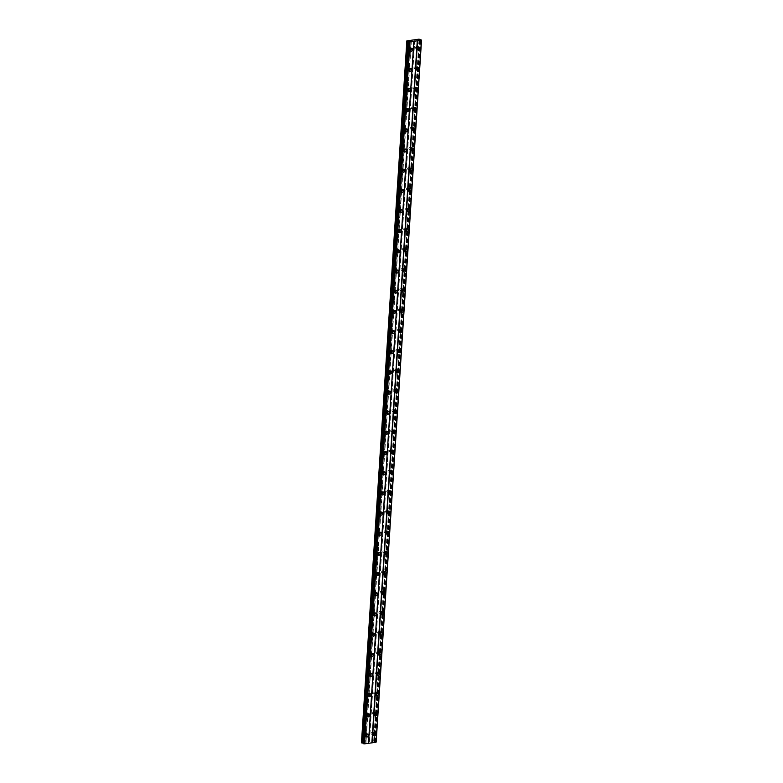 <?xml version="1.0" encoding="UTF-8"?>
<svg xmlns="http://www.w3.org/2000/svg" width="783" height="783" viewBox="0 0 783 783"><rect width="100%" height="100%" fill="white"/><g stroke="black" fill="none" stroke-linecap="round" stroke-linejoin="round"><path stroke-width="0.59" stroke-dasharray="3.92 2.94" d="M365.837 735.844A0.94 0.724 -67 0 1 365.035 735.061A0.94 0.724 -67 0 1 366.464 734.366M365.152 734.258A0.94 0.724 -67 0 1 363.625 734.464A0.94 0.724 -67 0 1 365.152 734.258M410.184 50.034A0.94 0.724 -67 0 1 409.382 49.241A0.94 0.724 -67 0 1 410.811 48.556M409.499 48.438A0.94 0.724 -67 0 1 407.972 48.644A0.94 0.724 -67 0 1 409.499 48.438M408.883 70.196A0.94 0.724 -67 0 1 408.08 69.413A0.94 0.724 -67 0 1 409.509 68.728M408.197 68.61A0.94 0.724 -67 0 1 406.671 68.816A0.94 0.724 -67 0 1 408.197 68.61M407.571 90.368A0.94 0.724 -67 0 1 406.778 89.585A0.94 0.724 -67 0 1 408.197 88.9M406.886 88.782A0.94 0.724 -67 0 1 405.369 88.988A0.94 0.724 -67 0 1 406.886 88.782M406.269 110.54A0.94 0.724 -67 0 1 405.467 109.757A0.94 0.724 -67 0 1 406.896 109.072M405.584 108.954A0.94 0.724 -67 0 1 404.067 109.16A0.94 0.724 -67 0 1 405.584 108.954M404.968 130.712A0.94 0.724 -67 0 1 404.165 129.929A0.94 0.724 -67 0 1 405.594 129.234M404.282 129.126A0.94 0.724 -67 0 1 402.756 129.332A0.94 0.724 -67 0 1 404.282 129.126M403.666 150.884A0.94 0.724 -67 0 1 402.863 150.101A0.94 0.724 -67 0 1 404.292 149.406M402.971 149.299A0.94 0.724 -67 0 1 401.454 149.504A0.94 0.724 -67 0 1 402.971 149.299M402.354 171.056A0.94 0.724 -67 0 1 401.562 170.273A0.94 0.724 -67 0 1 402.981 169.578M401.669 169.471A0.94 0.724 -67 0 1 400.152 169.676A0.94 0.724 -67 0 1 401.669 169.471M401.053 191.228A0.94 0.724 -67 0 1 400.25 190.445A0.94 0.724 -67 0 1 401.679 189.75M400.367 189.633A0.94 0.724 -67 0 1 398.85 189.838A0.94 0.724 -67 0 1 400.367 189.633M399.751 211.4A0.94 0.724 -67 0 1 398.948 210.617A0.94 0.724 -67 0 1 400.377 209.922M399.066 209.805A0.94 0.724 -67 0 1 397.539 210.01A0.94 0.724 -67 0 1 399.066 209.805M398.439 231.572A0.94 0.724 -67 0 1 397.647 230.779A0.94 0.724 -67 0 1 399.076 230.094M397.754 229.977A0.94 0.724 -67 0 1 396.237 230.182A0.94 0.724 -67 0 1 397.754 229.977M397.138 251.734A0.94 0.724 -67 0 1 396.345 250.951A0.94 0.724 -67 0 1 397.764 250.266M396.452 250.149A0.94 0.724 -67 0 1 394.935 250.354A0.94 0.724 -67 0 1 396.452 250.149M395.836 271.907A0.94 0.724 -67 0 1 395.033 271.124A0.94 0.724 -67 0 1 396.462 270.438M395.151 270.321A0.94 0.724 -67 0 1 393.624 270.526A0.94 0.724 -67 0 1 395.151 270.321M394.534 292.079A0.94 0.724 -67 0 1 393.732 291.296A0.94 0.724 -67 0 1 395.161 290.61M393.849 290.493A0.94 0.724 -67 0 1 392.322 290.699A0.94 0.724 -67 0 1 393.849 290.493M393.223 312.251A0.94 0.724 -67 0 1 392.43 311.468A0.94 0.724 -67 0 1 393.849 310.773M392.537 310.665A0.94 0.724 -67 0 1 391.02 310.871A0.94 0.724 -67 0 1 392.537 310.665M391.921 332.423A0.94 0.724 -67 0 1 391.118 331.64A0.94 0.724 -67 0 1 392.547 330.945M391.236 330.837A0.94 0.724 -67 0 1 389.719 331.043A0.94 0.724 -67 0 1 391.236 330.837M390.619 352.595A0.94 0.724 -67 0 1 389.817 351.812A0.94 0.724 -67 0 1 391.246 351.117M389.934 351.009A0.94 0.724 -67 0 1 388.407 351.215A0.94 0.724 -67 0 1 389.934 351.009M389.317 372.767A0.94 0.724 -67 0 1 388.515 371.984A0.94 0.724 -67 0 1 389.944 371.289M388.622 371.171A0.94 0.724 -67 0 1 387.105 371.377A0.94 0.724 -67 0 1 388.622 371.171M388.006 392.939A0.94 0.724 -67 0 1 387.213 392.156A0.94 0.724 -67 0 1 388.632 391.461M387.321 391.343A0.94 0.724 -67 0 1 385.804 391.549A0.94 0.724 -67 0 1 387.321 391.343M386.704 413.111A0.94 0.724 -67 0 1 385.902 412.318A0.94 0.724 -67 0 1 387.331 411.633M386.019 411.515A0.94 0.724 -67 0 1 384.502 411.721A0.94 0.724 -67 0 1 386.019 411.515M385.402 433.283A0.94 0.724 -67 0 1 384.6 432.49A0.94 0.724 -67 0 1 386.029 431.805M384.717 431.687A0.94 0.724 -67 0 1 383.19 431.893A0.94 0.724 -67 0 1 384.717 431.687M384.091 453.445A0.94 0.724 -67 0 1 383.298 452.662A0.94 0.724 -67 0 1 384.727 451.977M383.406 451.86A0.94 0.724 -67 0 1 381.889 452.065A0.94 0.724 -67 0 1 383.406 451.86M382.789 473.617A0.94 0.724 -67 0 1 381.996 472.834A0.94 0.724 -67 0 1 383.416 472.149M382.104 472.032A0.94 0.724 -67 0 1 380.587 472.237A0.94 0.724 -67 0 1 382.104 472.032M381.487 493.789A0.94 0.724 -67 0 1 380.685 493.006A0.94 0.724 -67 0 1 382.114 492.321M380.802 492.204A0.94 0.724 -67 0 1 379.275 492.409A0.94 0.724 -67 0 1 380.802 492.204M380.186 513.961A0.94 0.724 -67 0 1 379.383 513.178A0.94 0.724 -67 0 1 380.812 512.483M379.501 512.376A0.94 0.724 -67 0 1 377.974 512.581A0.94 0.724 -67 0 1 379.501 512.376M378.874 534.133A0.94 0.724 -67 0 1 378.081 533.35A0.94 0.724 -67 0 1 379.501 532.655M378.189 532.548A0.94 0.724 -67 0 1 376.672 532.753A0.94 0.724 -67 0 1 378.189 532.548M377.572 554.305A0.94 0.724 -67 0 1 376.77 553.522A0.94 0.724 -67 0 1 378.199 552.827M376.887 552.72A0.94 0.724 -67 0 1 375.37 552.925A0.94 0.724 -67 0 1 376.887 552.72M376.271 574.477A0.94 0.724 -67 0 1 375.468 573.694A0.94 0.724 -67 0 1 376.897 572.999M375.586 572.882A0.94 0.724 -67 0 1 374.059 573.087A0.94 0.724 -67 0 1 375.586 572.882M374.969 594.649A0.94 0.724 -67 0 1 374.166 593.866A0.94 0.724 -67 0 1 375.595 593.171M374.274 593.054A0.94 0.724 -67 0 1 372.757 593.26A0.94 0.724 -67 0 1 374.274 593.054M373.657 614.821A0.94 0.724 -67 0 1 372.865 614.029A0.94 0.724 -67 0 1 374.284 613.343M372.972 613.226A0.94 0.724 -67 0 1 371.455 613.432A0.94 0.724 -67 0 1 372.972 613.226M372.356 634.984A0.94 0.724 -67 0 1 371.553 634.201A0.94 0.724 -67 0 1 372.982 633.516M371.671 633.398A0.94 0.724 -67 0 1 370.153 633.604A0.94 0.724 -67 0 1 371.671 633.398M371.054 655.156A0.94 0.724 -67 0 1 370.251 654.373A0.94 0.724 -67 0 1 371.68 653.688M370.369 653.57A0.94 0.724 -67 0 1 368.842 653.776A0.94 0.724 -67 0 1 370.369 653.57M369.742 675.328A0.94 0.724 -67 0 1 368.95 674.545A0.94 0.724 -67 0 1 370.379 673.86M369.057 673.742A0.94 0.724 -67 0 1 367.54 673.948A0.94 0.724 -67 0 1 369.057 673.742M368.441 695.5A0.94 0.724 -67 0 1 367.648 694.717A0.94 0.724 -67 0 1 369.067 694.022M367.756 693.914A0.94 0.724 -67 0 1 366.238 694.12A0.94 0.724 -67 0 1 367.756 693.914M367.139 715.672A0.94 0.724 -67 0 1 366.336 714.889A0.94 0.724 -67 0 1 367.765 714.194M366.454 714.086A0.94 0.724 -67 0 1 364.927 714.292A0.94 0.724 -67 0 1 366.454 714.086M374.382 733.064A1.576 1.204 113 0 0 371.964 734.121A1.576 1.204 113 0 0 373.383 735.403M418.729 47.244A1.576 1.204 113 0 0 416.311 48.311A1.576 1.204 113 0 0 417.74 49.583M417.427 67.416A1.576 1.204 113 0 0 415.01 68.483A1.576 1.204 113 0 0 416.429 69.756M416.125 87.588A1.576 1.204 113 0 0 413.708 88.655A1.576 1.204 113 0 0 415.127 89.928M414.814 107.76A1.576 1.204 113 0 0 412.396 108.817A1.576 1.204 113 0 0 413.825 110.1M413.512 127.932A1.576 1.204 113 0 0 411.095 128.989A1.576 1.204 113 0 0 412.514 130.272M412.21 148.104A1.576 1.204 113 0 0 409.793 149.162A1.576 1.204 113 0 0 411.212 150.444M410.909 168.276A1.576 1.204 113 0 0 408.481 169.334A1.576 1.204 113 0 0 409.91 170.616M409.597 188.439A1.576 1.204 113 0 0 407.18 189.506A1.576 1.204 113 0 0 408.609 190.778M408.295 208.611A1.576 1.204 113 0 0 405.878 209.678A1.576 1.204 113 0 0 407.297 210.95M406.994 228.783A1.576 1.204 113 0 0 404.576 229.85A1.576 1.204 113 0 0 405.995 231.122M405.692 248.955A1.576 1.204 113 0 0 403.265 250.022A1.576 1.204 113 0 0 404.694 251.294M404.38 269.127A1.576 1.204 113 0 0 401.963 270.194A1.576 1.204 113 0 0 403.392 271.466M403.079 289.299A1.576 1.204 113 0 0 400.661 290.356A1.576 1.204 113 0 0 402.08 291.638M401.777 309.471A1.576 1.204 113 0 0 399.359 310.528A1.576 1.204 113 0 0 400.779 311.81M400.465 329.643A1.576 1.204 113 0 0 398.048 330.7A1.576 1.204 113 0 0 399.477 331.982M399.164 349.815A1.576 1.204 113 0 0 396.746 350.872A1.576 1.204 113 0 0 398.165 352.154M397.862 369.977A1.576 1.204 113 0 0 395.444 371.044A1.576 1.204 113 0 0 396.864 372.326M396.56 390.149A1.576 1.204 113 0 0 394.133 391.216A1.576 1.204 113 0 0 395.562 392.489M395.249 410.321A1.576 1.204 113 0 0 392.831 411.388A1.576 1.204 113 0 0 394.26 412.661M393.947 430.493A1.576 1.204 113 0 0 391.529 431.56A1.576 1.204 113 0 0 392.949 432.833M392.645 450.665A1.576 1.204 113 0 0 390.228 451.732A1.576 1.204 113 0 0 391.647 453.005M391.343 470.837A1.576 1.204 113 0 0 388.916 471.895A1.576 1.204 113 0 0 390.345 473.177M390.032 491.01A1.576 1.204 113 0 0 387.614 492.067A1.576 1.204 113 0 0 389.043 493.349M388.73 511.182A1.576 1.204 113 0 0 386.313 512.239A1.576 1.204 113 0 0 387.732 513.521M387.428 531.354A1.576 1.204 113 0 0 385.011 532.411A1.576 1.204 113 0 0 386.43 533.693M386.117 551.526A1.576 1.204 113 0 0 383.699 552.583A1.576 1.204 113 0 0 385.128 553.865M384.815 571.688A1.576 1.204 113 0 0 382.398 572.755A1.576 1.204 113 0 0 383.817 574.027M383.513 591.86A1.576 1.204 113 0 0 381.096 592.927A1.576 1.204 113 0 0 382.515 594.199M382.212 612.032A1.576 1.204 113 0 0 379.784 613.099A1.576 1.204 113 0 0 381.213 614.371M380.9 632.204A1.576 1.204 113 0 0 378.483 633.271A1.576 1.204 113 0 0 379.912 634.543M379.598 652.376A1.576 1.204 113 0 0 377.181 653.443A1.576 1.204 113 0 0 378.6 654.715M378.297 672.548A1.576 1.204 113 0 0 375.879 673.605A1.576 1.204 113 0 0 377.298 674.887M376.995 692.72A1.576 1.204 113 0 0 374.568 693.777A1.576 1.204 113 0 0 375.997 695.059M375.683 712.892A1.576 1.204 113 0 0 373.266 713.949A1.576 1.204 113 0 0 374.695 715.231M366.943 734.062A1.576 1.204 113 0 0 364.526 735.129A1.576 1.204 113 0 0 365.955 736.402M411.3 48.252A1.576 1.204 113 0 0 408.873 49.309A1.576 1.204 113 0 0 410.302 50.592M409.989 68.424A1.576 1.204 113 0 0 407.571 69.481A1.576 1.204 113 0 0 409 70.764M408.687 88.596A1.576 1.204 113 0 0 406.269 89.653A1.576 1.204 113 0 0 407.689 90.936M407.385 108.759A1.576 1.204 113 0 0 404.968 109.826A1.576 1.204 113 0 0 406.387 111.108M406.083 128.931A1.576 1.204 113 0 0 403.656 129.998A1.576 1.204 113 0 0 405.085 131.27M404.772 149.103A1.576 1.204 113 0 0 402.354 150.17A1.576 1.204 113 0 0 403.783 151.442M403.47 169.275A1.576 1.204 113 0 0 401.053 170.342A1.576 1.204 113 0 0 402.472 171.614M402.168 189.447A1.576 1.204 113 0 0 399.751 190.514A1.576 1.204 113 0 0 401.17 191.786M400.867 209.619A1.576 1.204 113 0 0 398.439 210.686A1.576 1.204 113 0 0 399.868 211.958M399.555 229.791A1.576 1.204 113 0 0 397.138 230.848A1.576 1.204 113 0 0 398.567 232.13M398.253 249.963A1.576 1.204 113 0 0 395.836 251.02A1.576 1.204 113 0 0 397.255 252.302M396.952 270.135A1.576 1.204 113 0 0 394.524 271.192A1.576 1.204 113 0 0 395.953 272.474M395.64 290.307A1.576 1.204 113 0 0 393.223 291.364A1.576 1.204 113 0 0 394.652 292.646M394.338 310.469A1.576 1.204 113 0 0 391.921 311.536A1.576 1.204 113 0 0 393.34 312.809M393.037 330.641A1.576 1.204 113 0 0 390.619 331.708A1.576 1.204 113 0 0 392.038 332.981M391.735 350.813A1.576 1.204 113 0 0 389.308 351.88A1.576 1.204 113 0 0 390.737 353.153M390.423 370.985A1.576 1.204 113 0 0 388.006 372.052A1.576 1.204 113 0 0 389.435 373.325M389.122 391.157A1.576 1.204 113 0 0 386.704 392.224A1.576 1.204 113 0 0 388.123 393.497M387.82 411.329A1.576 1.204 113 0 0 385.402 412.387A1.576 1.204 113 0 0 386.822 413.669M386.518 431.502A1.576 1.204 113 0 0 384.091 432.559A1.576 1.204 113 0 0 385.52 433.841M385.207 451.674A1.576 1.204 113 0 0 382.789 452.731A1.576 1.204 113 0 0 384.218 454.013M383.905 471.846A1.576 1.204 113 0 0 381.487 472.903A1.576 1.204 113 0 0 382.907 474.185M382.603 492.008A1.576 1.204 113 0 0 380.176 493.075A1.576 1.204 113 0 0 381.605 494.357M381.292 512.18A1.576 1.204 113 0 0 378.874 513.247A1.576 1.204 113 0 0 380.303 514.519M379.99 532.352A1.576 1.204 113 0 0 377.572 533.419A1.576 1.204 113 0 0 378.992 534.691M378.688 552.524A1.576 1.204 113 0 0 376.271 553.591A1.576 1.204 113 0 0 377.69 554.863M377.386 572.696A1.576 1.204 113 0 0 374.959 573.763A1.576 1.204 113 0 0 376.388 575.035M376.075 592.868A1.576 1.204 113 0 0 373.657 593.935A1.576 1.204 113 0 0 375.086 595.207M374.773 613.04A1.576 1.204 113 0 0 372.356 614.097A1.576 1.204 113 0 0 373.775 615.379M373.471 633.212A1.576 1.204 113 0 0 371.054 634.269A1.576 1.204 113 0 0 372.473 635.551M372.17 653.384A1.576 1.204 113 0 0 369.742 654.441A1.576 1.204 113 0 0 371.171 655.723M370.858 673.556A1.576 1.204 113 0 0 368.441 674.613A1.576 1.204 113 0 0 369.87 675.895M369.556 693.718A1.576 1.204 113 0 0 367.139 694.785A1.576 1.204 113 0 0 368.558 696.058M368.255 713.89A1.576 1.204 113 0 0 365.837 714.957A1.576 1.204 113 0 0 367.256 716.23M373.266 734.836A0.94 0.724 -67 0 1 372.473 734.053A0.94 0.724 -67 0 1 373.892 733.368M372.581 733.25A0.94 0.724 -67 0 1 371.064 733.456A0.94 0.724 -67 0 1 372.581 733.25M417.613 49.026A0.94 0.724 -67 0 1 416.82 48.243A0.94 0.724 -67 0 1 418.249 47.548M416.928 47.44A0.94 0.724 -67 0 1 415.411 47.646A0.94 0.724 -67 0 1 416.928 47.44M416.311 69.198A0.94 0.724 -67 0 1 415.519 68.415A0.94 0.724 -67 0 1 416.938 67.72M415.626 67.602A0.94 0.724 -67 0 1 414.109 67.808A0.94 0.724 -67 0 1 415.626 67.602M415.01 89.37A0.94 0.724 -67 0 1 414.207 88.587A0.94 0.724 -67 0 1 415.636 87.892M414.324 87.774A0.94 0.724 -67 0 1 412.798 87.98A0.94 0.724 -67 0 1 414.324 87.774M413.708 109.542A0.94 0.724 -67 0 1 412.905 108.749A0.94 0.724 -67 0 1 414.334 108.064M413.023 107.946A0.94 0.724 -67 0 1 411.496 108.152A0.94 0.724 -67 0 1 413.023 107.946M412.396 129.704A0.94 0.724 -67 0 1 411.604 128.921A0.94 0.724 -67 0 1 413.023 128.236M411.711 128.118A0.94 0.724 -67 0 1 410.194 128.324A0.94 0.724 -67 0 1 411.711 128.118M411.095 149.876A0.94 0.724 -67 0 1 410.292 149.093A0.94 0.724 -67 0 1 411.721 148.408M410.409 148.29A0.94 0.724 -67 0 1 408.892 148.496A0.94 0.724 -67 0 1 410.409 148.29M409.793 170.048A0.94 0.724 -67 0 1 408.99 169.265A0.94 0.724 -67 0 1 410.419 168.58M409.108 168.462A0.94 0.724 -67 0 1 407.581 168.668A0.94 0.724 -67 0 1 409.108 168.462M408.491 190.22A0.94 0.724 -67 0 1 407.689 189.437A0.94 0.724 -67 0 1 409.118 188.742M407.796 188.634A0.94 0.724 -67 0 1 406.279 188.84A0.94 0.724 -67 0 1 407.796 188.634M407.18 210.392A0.94 0.724 -67 0 1 406.387 209.609A0.94 0.724 -67 0 1 407.806 208.914M406.494 208.807A0.94 0.724 -67 0 1 404.977 209.012A0.94 0.724 -67 0 1 406.494 208.807M405.878 230.564A0.94 0.724 -67 0 1 405.075 229.781A0.94 0.724 -67 0 1 406.504 229.086M405.193 228.979A0.94 0.724 -67 0 1 403.676 229.184A0.94 0.724 -67 0 1 405.193 228.979M404.576 250.736A0.94 0.724 -67 0 1 403.774 249.953A0.94 0.724 -67 0 1 405.202 249.258M403.891 249.141A0.94 0.724 -67 0 1 402.364 249.346A0.94 0.724 -67 0 1 403.891 249.141M403.265 270.908A0.94 0.724 -67 0 1 402.472 270.125A0.94 0.724 -67 0 1 403.901 269.43M402.579 269.313A0.94 0.724 -67 0 1 401.062 269.518A0.94 0.724 -67 0 1 402.579 269.313M401.963 291.08A0.94 0.724 -67 0 1 401.17 290.287A0.94 0.724 -67 0 1 402.589 289.602M401.278 289.485A0.94 0.724 -67 0 1 399.761 289.69A0.94 0.724 -67 0 1 401.278 289.485M400.661 311.243A0.94 0.724 -67 0 1 399.859 310.459A0.94 0.724 -67 0 1 401.288 309.774M399.976 309.657A0.94 0.724 -67 0 1 398.449 309.862A0.94 0.724 -67 0 1 399.976 309.657M399.359 331.415A0.94 0.724 -67 0 1 398.557 330.632A0.94 0.724 -67 0 1 399.986 329.946M398.674 329.829A0.94 0.724 -67 0 1 397.147 330.034A0.94 0.724 -67 0 1 398.674 329.829M398.048 351.587A0.94 0.724 -67 0 1 397.255 350.804A0.94 0.724 -67 0 1 398.674 350.118M397.363 350.001A0.94 0.724 -67 0 1 395.846 350.207A0.94 0.724 -67 0 1 397.363 350.001M396.746 371.759A0.94 0.724 -67 0 1 395.944 370.976A0.94 0.724 -67 0 1 397.373 370.29M396.061 370.173A0.94 0.724 -67 0 1 394.544 370.379A0.94 0.724 -67 0 1 396.061 370.173M395.444 391.931A0.94 0.724 -67 0 1 394.642 391.148A0.94 0.724 -67 0 1 396.071 390.453M394.759 390.345A0.94 0.724 -67 0 1 393.232 390.551A0.94 0.724 -67 0 1 394.759 390.345M394.143 412.103A0.94 0.724 -67 0 1 393.34 411.32A0.94 0.724 -67 0 1 394.769 410.625M393.448 410.517A0.94 0.724 -67 0 1 391.931 410.723A0.94 0.724 -67 0 1 393.448 410.517M392.831 432.275A0.94 0.724 -67 0 1 392.038 431.492A0.94 0.724 -67 0 1 393.457 430.797M392.146 430.689A0.94 0.724 -67 0 1 390.629 430.895A0.94 0.724 -67 0 1 392.146 430.689M391.529 452.447A0.94 0.724 -67 0 1 390.727 451.664A0.94 0.724 -67 0 1 392.156 450.969M390.844 450.851A0.94 0.724 -67 0 1 389.327 451.057A0.94 0.724 -67 0 1 390.844 450.851M390.228 472.619A0.94 0.724 -67 0 1 389.425 471.826A0.94 0.724 -67 0 1 390.854 471.141M389.543 471.023A0.94 0.724 -67 0 1 388.016 471.229A0.94 0.724 -67 0 1 389.543 471.023M388.916 492.791A0.94 0.724 -67 0 1 388.123 491.998A0.94 0.724 -67 0 1 389.552 491.313M388.231 491.195A0.94 0.724 -67 0 1 386.714 491.401A0.94 0.724 -67 0 1 388.231 491.195M387.614 512.953A0.94 0.724 -67 0 1 386.822 512.17A0.94 0.724 -67 0 1 388.241 511.485M386.929 511.368A0.94 0.724 -67 0 1 385.412 511.573A0.94 0.724 -67 0 1 386.929 511.368M386.313 533.125A0.94 0.724 -67 0 1 385.51 532.342A0.94 0.724 -67 0 1 386.939 531.657M385.627 531.54A0.94 0.724 -67 0 1 384.101 531.745A0.94 0.724 -67 0 1 385.627 531.54M385.011 553.297A0.94 0.724 -67 0 1 384.208 552.514A0.94 0.724 -67 0 1 385.637 551.829M384.326 551.712A0.94 0.724 -67 0 1 382.799 551.917A0.94 0.724 -67 0 1 384.326 551.712M383.699 573.469A0.94 0.724 -67 0 1 382.907 572.686A0.94 0.724 -67 0 1 384.336 571.991M383.014 571.884A0.94 0.724 -67 0 1 381.497 572.089A0.94 0.724 -67 0 1 383.014 571.884M382.398 593.641A0.94 0.724 -67 0 1 381.595 592.858A0.94 0.724 -67 0 1 383.024 592.163M381.712 592.056A0.94 0.724 -67 0 1 380.195 592.261A0.94 0.724 -67 0 1 381.712 592.056M381.096 613.813A0.94 0.724 -67 0 1 380.293 613.03A0.94 0.724 -67 0 1 381.722 612.335M380.411 612.228A0.94 0.724 -67 0 1 378.884 612.433A0.94 0.724 -67 0 1 380.411 612.228M379.794 633.985A0.94 0.724 -67 0 1 378.992 633.202A0.94 0.724 -67 0 1 380.421 632.507M379.099 632.39A0.94 0.724 -67 0 1 377.582 632.595A0.94 0.724 -67 0 1 379.099 632.39M378.483 654.157A0.94 0.724 -67 0 1 377.69 653.374A0.94 0.724 -67 0 1 379.109 652.679M377.798 652.562A0.94 0.724 -67 0 1 376.28 652.768A0.94 0.724 -67 0 1 377.798 652.562M377.181 674.329A0.94 0.724 -67 0 1 376.378 673.537A0.94 0.724 -67 0 1 377.807 672.851M376.496 672.734A0.94 0.724 -67 0 1 374.979 672.94A0.94 0.724 -67 0 1 376.496 672.734M375.879 694.492A0.94 0.724 -67 0 1 375.077 693.709A0.94 0.724 -67 0 1 376.506 693.024M375.194 692.906A0.94 0.724 -67 0 1 373.667 693.112A0.94 0.724 -67 0 1 375.194 692.906M374.568 714.664A0.94 0.724 -67 0 1 373.775 713.881A0.94 0.724 -67 0 1 375.204 713.196M373.882 713.078A0.94 0.724 -67 0 1 372.365 713.284A0.94 0.724 -67 0 1 373.882 713.078M406.896 40.794L361.501 742.744L365.72 742.176L411.114 40.227M376.153 742.069L373.667 741.1L365.72 742.176M366.013 742.206L411.408 40.256M409.059 41.372L363.674 743.331M369.4 741.746L414.784 39.796M414.833 39.718L369.439 741.667M373.667 741.1L419.062 39.15M419.355 39.179L373.961 741.129M374.528 741.374L419.894 39.845M374.078 741.618L419.463 39.669M374.617 741.844L420.011 39.894M408.971 41.656L363.586 743.468M375.174 741.902L420.569 39.953M408.883 41.685L363.488 743.635M375.801 741.971L421.195 40.021M375.967 741.981L421.352 40.031M364.017 735.227L365.426 735.824M408.364 49.407L409.773 50.014M407.062 69.579L408.472 70.176M405.76 89.751L407.17 90.348M404.459 109.923L405.858 110.52M403.147 130.095L404.557 130.692M401.845 150.267L403.255 150.865M400.544 170.44L401.953 171.037M399.232 190.612L400.642 191.209M397.93 210.784L399.34 211.381M396.629 230.946L398.038 231.553M395.327 251.118L396.727 251.725M394.015 271.29L395.425 271.887M392.714 291.462L394.123 292.059M391.412 311.634L392.821 312.231M390.11 331.806L391.51 332.403M388.799 351.978L390.208 352.575M387.497 372.15L388.906 372.747M386.195 392.322L387.605 392.919M384.884 412.484L386.293 413.091M383.582 432.656L384.991 433.263M382.28 452.828L383.69 453.426M380.978 473.001L382.378 473.598M379.667 493.173L381.076 493.77M378.365 513.345L379.775 513.942M377.063 533.517L378.473 534.114M375.762 553.689L377.161 554.286M374.45 573.861L375.86 574.458M373.148 594.033L374.558 594.63M371.847 614.195L373.256 614.802M370.535 634.367L371.945 634.974M369.233 654.539L370.643 655.136M367.932 674.711L369.341 675.308M366.63 694.883L368.039 695.48M365.318 715.055L366.728 715.652M372.61 735.394L373.922 735.951M416.967 49.583L418.269 50.141M415.656 69.756L416.967 70.313M414.354 89.928L415.665 90.485M413.052 110.1L414.364 110.657M411.75 130.272L413.052 130.83M410.439 150.444L411.75 150.992M409.137 170.606L410.449 171.164M407.835 190.778L409.137 191.336M406.524 210.95L407.835 211.508M405.222 231.122L406.534 231.68M403.92 251.294L405.232 251.852M402.619 271.466L403.92 272.024M401.307 291.638L402.619 292.196M400.005 311.81L401.317 312.368M398.704 331.982L400.015 332.54M397.402 352.144L398.704 352.702M396.09 372.316L397.402 372.874M394.789 392.489L396.1 393.046M393.487 412.661L394.789 413.218M392.175 432.833L393.487 433.391M390.874 453.005L392.185 453.563M389.572 473.177L390.883 473.735M388.27 493.349L389.572 493.907M386.959 513.521L388.27 514.079M385.657 533.693L386.968 534.241M384.355 553.855L385.667 554.413M383.053 574.027L384.355 574.585M381.742 594.199L383.053 594.757M380.44 614.371L381.752 614.929M379.138 634.543L380.44 635.101M377.827 654.715L379.138 655.273M376.525 674.887L377.837 675.445M375.223 695.059L376.535 695.617M373.922 715.231L375.223 715.779M365.181 736.402L366.493 736.96M409.529 50.592L410.84 51.149M408.227 70.764L409.538 71.322M406.915 90.936L408.227 91.484M405.614 111.098L406.925 111.656M404.312 131.27L405.623 131.828M403.01 151.442L404.312 152M401.699 171.614L403.01 172.172M400.397 191.786L401.708 192.344M399.095 211.958L400.407 212.516M397.793 232.13L399.095 232.688M396.482 252.302L397.793 252.86M395.18 272.474L396.492 273.022M393.878 292.636L395.19 293.194M392.577 312.809L393.878 313.366M391.265 332.981L392.577 333.538M389.963 353.153L391.275 353.71M388.662 373.325L389.963 373.882M387.35 393.497L388.662 394.055M386.048 413.669L387.36 414.227M384.747 433.841L386.058 434.399M383.445 454.013L384.747 454.571M382.133 474.185L383.445 474.733M380.832 494.347L382.143 494.905M379.53 514.519L380.841 515.077M378.228 534.691L379.53 535.249M376.917 554.863L378.228 555.421M375.615 575.035L376.926 575.593M374.313 595.207L375.615 595.765M373.002 615.379L374.313 615.937M371.7 635.551L373.011 636.109M370.398 655.723L371.71 656.271M369.096 675.886L370.398 676.443M367.785 696.058L369.096 696.616M366.483 716.23L367.795 716.788M371.455 734.219L372.865 734.816M415.802 48.409L417.212 49.006M414.501 68.581L415.91 69.178M413.189 88.753L414.599 89.35M411.887 108.915L413.297 109.522M410.586 129.087L411.995 129.694M409.284 149.259L410.684 149.856M407.972 169.431L409.382 170.028M406.671 189.603L408.08 190.2M405.369 209.775L406.778 210.373M404.057 229.948L405.467 230.545M402.756 250.12L404.165 250.717M401.454 270.292L402.863 270.889M400.152 290.454L401.562 291.061M398.841 310.626L400.25 311.233M397.539 330.798L398.948 331.395M396.237 350.97L397.647 351.567M394.935 371.142L396.335 371.739M393.624 391.314L395.033 391.911M392.322 411.486L393.732 412.083M391.02 431.658L392.43 432.255M389.709 451.83L391.118 452.427M388.407 472.002L389.817 472.599M387.105 492.164L388.515 492.771M385.804 512.336L387.213 512.934M384.492 532.509L385.902 533.106M383.19 552.681L384.6 553.278M381.889 572.853L383.298 573.45M380.587 593.025L381.987 593.622M379.275 613.197L380.685 613.794M377.974 633.369L379.383 633.966M376.672 653.541L378.081 654.138M375.37 673.703L376.77 674.31M374.059 693.875L375.468 694.482M372.757 714.047L374.166 714.644M364.761 733.485L366.16 734.092M409.108 47.675L410.517 48.272M407.806 67.847L409.206 68.444M406.494 88.019L407.904 88.616M405.193 108.191L406.602 108.788M403.891 128.363L405.3 128.96M402.579 148.525L403.989 149.132M401.278 168.697L402.687 169.304M399.976 188.869L401.385 189.466M398.674 209.041L400.084 209.638M397.363 229.213L398.772 229.811M396.061 249.386L397.47 249.983M394.759 269.558L396.169 270.155M393.457 289.73L394.857 290.327M392.146 309.902L393.555 310.499M390.844 330.064L392.254 330.671M389.543 350.236L390.952 350.843M388.241 370.408L389.64 371.005M386.929 390.58L388.339 391.177M385.627 410.752L387.037 411.349M384.326 430.924L385.735 431.521M383.014 451.096L384.424 451.693M381.712 471.268L383.122 471.865M380.411 491.44L381.82 492.037M379.109 511.612L380.509 512.209M377.798 531.774L379.207 532.381M376.496 551.946L377.905 552.553M375.194 572.119L376.603 572.716M373.892 592.291L375.292 592.888M372.581 612.463L373.99 613.06M371.279 632.635L372.688 633.232M369.977 652.807L371.387 653.404M368.666 672.979L370.075 673.576M367.364 693.151L368.773 693.748M366.062 713.313L367.472 713.92M373.843 732.506L375.155 733.064M418.191 46.686L419.502 47.244M416.889 66.858L418.2 67.416M415.587 87.03L416.899 87.588M414.285 107.202L415.587 107.76M412.974 127.375L414.285 127.932M411.672 147.547L412.984 148.104M410.37 167.719L411.682 168.276M409.069 187.891L410.37 188.449M407.757 208.063L409.069 208.611M406.455 228.225L407.767 228.783M405.154 248.397L406.455 248.955M403.842 268.569L405.154 269.127M402.54 288.741L403.852 289.299M401.239 308.913L402.55 309.471M399.937 329.085L401.239 329.643M398.625 349.257L399.937 349.815M397.324 369.429L398.635 369.987M396.022 389.601L397.333 390.149M394.72 409.763L396.022 410.321M393.409 429.936L394.72 430.493M392.107 450.108L393.418 450.665M390.805 470.28L392.107 470.837M389.494 490.452L390.805 491.01M388.192 510.624L389.503 511.182M386.89 530.796L388.202 531.354M385.588 550.968L386.89 551.526M384.277 571.14L385.588 571.698M382.975 591.312L384.287 591.86M381.673 611.474L382.985 612.032M380.372 631.646L381.673 632.204M379.06 651.818L380.372 652.376M377.758 671.99L379.07 672.548M376.457 692.162L377.758 692.72M375.145 712.334L376.457 712.892M366.415 733.505L367.716 734.062M410.762 47.694L412.073 48.252M409.46 67.867L410.762 68.424M408.149 88.039L409.46 88.596M406.847 108.211L408.158 108.768M405.545 128.383L406.857 128.941M404.243 148.545L405.545 149.103M402.932 168.717L404.243 169.275M401.63 188.889L402.942 189.447M400.328 209.061L401.63 209.619M399.017 229.233L400.328 229.791M397.715 249.405L399.027 249.963M396.413 269.577L397.725 270.135M395.112 289.749L396.413 290.307M393.8 309.921L395.112 310.479M392.498 330.093L393.81 330.641M391.197 350.255L392.508 350.813M389.895 370.428L391.197 370.985M388.583 390.6L389.895 391.157M387.282 410.772L388.593 411.329M385.98 430.944L387.282 431.502M384.668 451.116L385.98 451.674M383.367 471.288L384.678 471.846M382.065 491.46L383.376 492.018M380.763 511.632L382.065 512.18M379.452 531.794L380.763 532.352M378.15 551.966L379.461 552.524M376.848 572.138L378.16 572.696M375.546 592.31L376.848 592.868M374.235 612.482L375.546 613.04M372.933 632.654L374.245 633.212M371.631 652.826L372.933 653.384M370.32 672.998L371.631 673.556M369.018 693.17L370.33 693.728M367.716 713.342L369.028 713.89M372.189 732.487L373.599 733.084M416.536 46.667L417.946 47.274M415.235 66.839L416.644 67.436M413.933 87.011L415.342 87.608M412.631 107.183L414.031 107.78M411.32 127.355L412.729 127.952M410.018 147.527L411.427 148.124M408.716 167.699L410.126 168.296M407.414 187.871L408.814 188.468M406.103 208.033L407.512 208.64M404.801 228.205L406.211 228.812M403.499 248.377L404.909 248.974M402.188 268.549L403.597 269.146M400.886 288.721L402.296 289.319M399.584 308.894L400.994 309.491M398.283 329.066L399.682 329.663M396.971 349.238L398.381 349.835M395.669 369.41L397.079 370.007M394.368 389.582L395.777 390.179M393.066 409.744L394.466 410.351M391.754 429.916L393.164 430.513M390.453 450.088L391.862 450.685M389.151 470.26L390.56 470.857M387.839 490.432L389.249 491.029M386.538 510.604L387.947 511.201M385.236 530.776L386.645 531.373M383.934 550.948L385.334 551.545M382.623 571.12L384.032 571.717M381.321 591.282L382.73 591.889M380.019 611.454L381.429 612.061M378.718 631.627L380.117 632.224M377.406 651.799L378.815 652.396M376.104 671.971L377.514 672.568M374.803 692.143L376.212 692.74M373.491 712.315L374.9 712.912M375.957 742.196L421.352 40.246M363.655 743.547L409.039 41.597"/><path stroke-width="1.17" d="M366.464 734.366A0.94 0.724 -67 0 1 365.837 735.844M410.811 48.556A0.94 0.724 -67 0 1 410.184 50.034M409.509 68.728A0.94 0.724 -67 0 1 408.883 70.196M408.197 88.9A0.94 0.724 -67 0 1 407.571 90.368M406.896 109.072A0.94 0.724 -67 0 1 406.269 110.54M405.594 129.234A0.94 0.724 -67 0 1 404.968 130.712M404.292 149.406A0.94 0.724 -67 0 1 403.666 150.884M402.981 169.578A0.94 0.724 -67 0 1 402.354 171.056M401.679 189.75A0.94 0.724 -67 0 1 401.053 191.228M400.377 209.922A0.94 0.724 -67 0 1 399.751 211.4M399.076 230.094A0.94 0.724 -67 0 1 398.439 231.572M397.764 250.266A0.94 0.724 -67 0 1 397.138 251.734M396.462 270.438A0.94 0.724 -67 0 1 395.836 271.907M395.161 290.61A0.94 0.724 -67 0 1 394.534 292.079M393.849 310.773A0.94 0.724 -67 0 1 393.223 312.251M392.547 330.945A0.94 0.724 -67 0 1 391.921 332.423M391.246 351.117A0.94 0.724 -67 0 1 390.619 352.595M389.944 371.289A0.94 0.724 -67 0 1 389.317 372.767M388.632 391.461A0.94 0.724 -67 0 1 388.006 392.939M387.331 411.633A0.94 0.724 -67 0 1 386.704 413.111M386.029 431.805A0.94 0.724 -67 0 1 385.402 433.283M384.727 451.977A0.94 0.724 -67 0 1 384.091 453.445M383.416 472.149A0.94 0.724 -67 0 1 382.789 473.617M382.114 492.321A0.94 0.724 -67 0 1 381.487 493.789M380.812 512.483A0.94 0.724 -67 0 1 380.186 513.961M379.501 532.655A0.94 0.724 -67 0 1 378.874 534.133M378.199 552.827A0.94 0.724 -67 0 1 377.572 554.305M376.897 572.999A0.94 0.724 -67 0 1 376.271 574.477M375.595 593.171A0.94 0.724 -67 0 1 374.969 594.649M374.284 613.343A0.94 0.724 -67 0 1 373.657 614.821M372.982 633.516A0.94 0.724 -67 0 1 372.356 634.984M371.68 653.688A0.94 0.724 -67 0 1 371.054 655.156M370.379 673.86A0.94 0.724 -67 0 1 369.742 675.328M369.067 694.022A0.94 0.724 -67 0 1 368.441 695.5M367.765 714.194A0.94 0.724 -67 0 1 367.139 715.672M373.276 734.679A1.576 1.204 113 0 0 375.801 734.337A1.576 1.204 113 0 0 373.276 734.679M373.383 735.403A1.576 1.204 113 0 0 374.382 733.064M417.623 48.869A1.576 1.204 113 0 0 420.158 48.526A1.576 1.204 113 0 0 417.623 48.869M417.74 49.583A1.576 1.204 113 0 0 418.729 47.244M416.321 69.041A1.576 1.204 113 0 0 418.846 68.698A1.576 1.204 113 0 0 416.321 69.041M416.429 69.756A1.576 1.204 113 0 0 417.427 67.416M415.01 89.203A1.576 1.204 113 0 0 417.545 88.861A1.576 1.204 113 0 0 415.01 89.203M415.127 89.928A1.576 1.204 113 0 0 416.125 87.588M413.708 109.375A1.576 1.204 113 0 0 416.243 109.033A1.576 1.204 113 0 0 413.708 109.375M413.825 110.1A1.576 1.204 113 0 0 414.814 107.76M412.406 129.547A1.576 1.204 113 0 0 414.941 129.205A1.576 1.204 113 0 0 412.406 129.547M412.514 130.272A1.576 1.204 113 0 0 413.512 127.932M411.095 149.719A1.576 1.204 113 0 0 413.63 149.377A1.576 1.204 113 0 0 411.095 149.719M411.212 150.444A1.576 1.204 113 0 0 412.21 148.104M409.793 169.891A1.576 1.204 113 0 0 412.328 169.549A1.576 1.204 113 0 0 409.793 169.891M409.91 170.616A1.576 1.204 113 0 0 410.909 168.276M408.491 190.063A1.576 1.204 113 0 0 411.026 189.721A1.576 1.204 113 0 0 408.491 190.063M408.609 190.778A1.576 1.204 113 0 0 409.597 188.439M407.189 210.236A1.576 1.204 113 0 0 409.724 209.893A1.576 1.204 113 0 0 407.189 210.236M407.297 210.95A1.576 1.204 113 0 0 408.295 208.611M405.878 230.408A1.576 1.204 113 0 0 408.413 230.065A1.576 1.204 113 0 0 405.878 230.408M405.995 231.122A1.576 1.204 113 0 0 406.994 228.783M404.576 250.58A1.576 1.204 113 0 0 407.111 250.237A1.576 1.204 113 0 0 404.576 250.58M404.694 251.294A1.576 1.204 113 0 0 405.692 248.955M403.274 270.742A1.576 1.204 113 0 0 405.809 270.399A1.576 1.204 113 0 0 403.274 270.742M403.392 271.466A1.576 1.204 113 0 0 404.38 269.127M401.973 290.914A1.576 1.204 113 0 0 404.498 290.571A1.576 1.204 113 0 0 401.973 290.914M402.08 291.638A1.576 1.204 113 0 0 403.079 289.299M400.661 311.086A1.576 1.204 113 0 0 403.196 310.743A1.576 1.204 113 0 0 400.661 311.086M400.779 311.81A1.576 1.204 113 0 0 401.777 309.471M399.359 331.258A1.576 1.204 113 0 0 401.894 330.915A1.576 1.204 113 0 0 399.359 331.258M399.477 331.982A1.576 1.204 113 0 0 400.465 329.643M398.058 351.43A1.576 1.204 113 0 0 400.593 351.087A1.576 1.204 113 0 0 398.058 351.43M398.165 352.154A1.576 1.204 113 0 0 399.164 349.815M396.746 371.602A1.576 1.204 113 0 0 399.281 371.259A1.576 1.204 113 0 0 396.746 371.602M396.864 372.326A1.576 1.204 113 0 0 397.862 369.977M395.444 391.774A1.576 1.204 113 0 0 397.979 391.431A1.576 1.204 113 0 0 395.444 391.774M395.562 392.489A1.576 1.204 113 0 0 396.56 390.149M394.143 411.946A1.576 1.204 113 0 0 396.678 411.604A1.576 1.204 113 0 0 394.143 411.946M394.26 412.661A1.576 1.204 113 0 0 395.249 410.321M392.841 432.118A1.576 1.204 113 0 0 395.376 431.776A1.576 1.204 113 0 0 392.841 432.118M392.949 432.833A1.576 1.204 113 0 0 393.947 430.493M391.529 452.29A1.576 1.204 113 0 0 394.064 451.948A1.576 1.204 113 0 0 391.529 452.29M391.647 453.005A1.576 1.204 113 0 0 392.645 450.665M390.228 472.452A1.576 1.204 113 0 0 392.763 472.11A1.576 1.204 113 0 0 390.228 472.452M390.345 473.177A1.576 1.204 113 0 0 391.343 470.837M388.926 492.624A1.576 1.204 113 0 0 391.461 492.282A1.576 1.204 113 0 0 388.926 492.624M389.043 493.349A1.576 1.204 113 0 0 390.032 491.01M387.624 512.796A1.576 1.204 113 0 0 390.149 512.454A1.576 1.204 113 0 0 387.624 512.796M387.732 513.521A1.576 1.204 113 0 0 388.73 511.182M386.313 532.969A1.576 1.204 113 0 0 388.848 532.626A1.576 1.204 113 0 0 386.313 532.969M386.43 533.693A1.576 1.204 113 0 0 387.428 531.354M385.011 553.141A1.576 1.204 113 0 0 387.546 552.798A1.576 1.204 113 0 0 385.011 553.141M385.128 553.865A1.576 1.204 113 0 0 386.117 551.526M383.709 573.313A1.576 1.204 113 0 0 386.244 572.97A1.576 1.204 113 0 0 383.709 573.313M383.817 574.027A1.576 1.204 113 0 0 384.815 571.688M382.398 593.485A1.576 1.204 113 0 0 384.933 593.142A1.576 1.204 113 0 0 382.398 593.485M382.515 594.199A1.576 1.204 113 0 0 383.513 591.86M381.096 613.657A1.576 1.204 113 0 0 383.631 613.314A1.576 1.204 113 0 0 381.096 613.657M381.213 614.371A1.576 1.204 113 0 0 382.212 612.032M379.794 633.829A1.576 1.204 113 0 0 382.329 633.486A1.576 1.204 113 0 0 379.794 633.829M379.912 634.543A1.576 1.204 113 0 0 380.9 632.204M378.492 653.991A1.576 1.204 113 0 0 381.027 653.648A1.576 1.204 113 0 0 378.492 653.991M378.6 654.715A1.576 1.204 113 0 0 379.598 652.376M377.181 674.163A1.576 1.204 113 0 0 379.716 673.82A1.576 1.204 113 0 0 377.181 674.163M377.298 674.887A1.576 1.204 113 0 0 378.297 672.548M375.879 694.335A1.576 1.204 113 0 0 378.414 693.992A1.576 1.204 113 0 0 375.879 694.335M375.997 695.059A1.576 1.204 113 0 0 376.995 692.72M374.577 714.507A1.576 1.204 113 0 0 377.112 714.165A1.576 1.204 113 0 0 374.577 714.507M374.695 715.231A1.576 1.204 113 0 0 375.683 712.892M365.837 735.687A1.576 1.204 113 0 0 368.372 735.345A1.576 1.204 113 0 0 365.837 735.687M365.955 736.402A1.576 1.204 113 0 0 366.943 734.062M410.184 49.867A1.576 1.204 113 0 0 412.719 49.525A1.576 1.204 113 0 0 410.184 49.867M410.302 50.592A1.576 1.204 113 0 0 411.3 48.252M408.883 70.039A1.576 1.204 113 0 0 411.418 69.697A1.576 1.204 113 0 0 408.883 70.039M409 70.764A1.576 1.204 113 0 0 409.989 68.424M407.581 90.211A1.576 1.204 113 0 0 410.116 89.869A1.576 1.204 113 0 0 407.581 90.211M407.689 90.936A1.576 1.204 113 0 0 408.687 88.596M406.269 110.383A1.576 1.204 113 0 0 408.804 110.041A1.576 1.204 113 0 0 406.269 110.383M406.387 111.108A1.576 1.204 113 0 0 407.385 108.759M404.968 130.555A1.576 1.204 113 0 0 407.503 130.213A1.576 1.204 113 0 0 404.968 130.555M405.085 131.27A1.576 1.204 113 0 0 406.083 128.931M403.666 150.727A1.576 1.204 113 0 0 406.201 150.385A1.576 1.204 113 0 0 403.666 150.727M403.783 151.442A1.576 1.204 113 0 0 404.772 149.103M402.364 170.9A1.576 1.204 113 0 0 404.899 170.557A1.576 1.204 113 0 0 402.364 170.9M402.472 171.614A1.576 1.204 113 0 0 403.47 169.275M401.053 191.072A1.576 1.204 113 0 0 403.588 190.729A1.576 1.204 113 0 0 401.053 191.072M401.17 191.786A1.576 1.204 113 0 0 402.168 189.447M399.751 211.234A1.576 1.204 113 0 0 402.286 210.891A1.576 1.204 113 0 0 399.751 211.234M399.868 211.958A1.576 1.204 113 0 0 400.867 209.619M398.449 231.406A1.576 1.204 113 0 0 400.984 231.063A1.576 1.204 113 0 0 398.449 231.406M398.567 232.13A1.576 1.204 113 0 0 399.555 229.791M397.147 251.578A1.576 1.204 113 0 0 399.673 251.235A1.576 1.204 113 0 0 397.147 251.578M397.255 252.302A1.576 1.204 113 0 0 398.253 249.963M395.836 271.75A1.576 1.204 113 0 0 398.371 271.407A1.576 1.204 113 0 0 395.836 271.75M395.953 272.474A1.576 1.204 113 0 0 396.952 270.135M394.534 291.922A1.576 1.204 113 0 0 397.069 291.579A1.576 1.204 113 0 0 394.534 291.922M394.652 292.646A1.576 1.204 113 0 0 395.64 290.307M393.232 312.094A1.576 1.204 113 0 0 395.767 311.751A1.576 1.204 113 0 0 393.232 312.094M393.34 312.809A1.576 1.204 113 0 0 394.338 310.469M391.921 332.266A1.576 1.204 113 0 0 394.456 331.923A1.576 1.204 113 0 0 391.921 332.266M392.038 332.981A1.576 1.204 113 0 0 393.037 330.641M390.619 352.438A1.576 1.204 113 0 0 393.154 352.096A1.576 1.204 113 0 0 390.619 352.438M390.737 353.153A1.576 1.204 113 0 0 391.735 350.813M389.317 372.61A1.576 1.204 113 0 0 391.852 372.268A1.576 1.204 113 0 0 389.317 372.61M389.435 373.325A1.576 1.204 113 0 0 390.423 370.985M388.016 392.772A1.576 1.204 113 0 0 390.551 392.43A1.576 1.204 113 0 0 388.016 392.772M388.123 393.497A1.576 1.204 113 0 0 389.122 391.157M386.704 412.944A1.576 1.204 113 0 0 389.239 412.602A1.576 1.204 113 0 0 386.704 412.944M386.822 413.669A1.576 1.204 113 0 0 387.82 411.329M385.402 433.116A1.576 1.204 113 0 0 387.937 432.774A1.576 1.204 113 0 0 385.402 433.116M385.52 433.841A1.576 1.204 113 0 0 386.518 431.502M384.101 453.288A1.576 1.204 113 0 0 386.636 452.946A1.576 1.204 113 0 0 384.101 453.288M384.218 454.013A1.576 1.204 113 0 0 385.207 451.674M382.799 473.461A1.576 1.204 113 0 0 385.324 473.118A1.576 1.204 113 0 0 382.799 473.461M382.907 474.185A1.576 1.204 113 0 0 383.905 471.846M381.487 493.633A1.576 1.204 113 0 0 384.022 493.29A1.576 1.204 113 0 0 381.487 493.633M381.605 494.357A1.576 1.204 113 0 0 382.603 492.008M380.186 513.805A1.576 1.204 113 0 0 382.721 513.462A1.576 1.204 113 0 0 380.186 513.805M380.303 514.519A1.576 1.204 113 0 0 381.292 512.18M378.884 533.977A1.576 1.204 113 0 0 381.419 533.634A1.576 1.204 113 0 0 378.884 533.977M378.992 534.691A1.576 1.204 113 0 0 379.99 532.352M377.572 554.149A1.576 1.204 113 0 0 380.107 553.806A1.576 1.204 113 0 0 377.572 554.149M377.69 554.863A1.576 1.204 113 0 0 378.688 552.524M376.271 574.321A1.576 1.204 113 0 0 378.806 573.978A1.576 1.204 113 0 0 376.271 574.321M376.388 575.035A1.576 1.204 113 0 0 377.386 572.696M374.969 594.483A1.576 1.204 113 0 0 377.504 594.14A1.576 1.204 113 0 0 374.969 594.483M375.086 595.207A1.576 1.204 113 0 0 376.075 592.868M373.667 614.655A1.576 1.204 113 0 0 376.202 614.312A1.576 1.204 113 0 0 373.667 614.655M373.775 615.379A1.576 1.204 113 0 0 374.773 613.04M372.356 634.827A1.576 1.204 113 0 0 374.891 634.484A1.576 1.204 113 0 0 372.356 634.827M372.473 635.551A1.576 1.204 113 0 0 373.471 633.212M371.054 654.999A1.576 1.204 113 0 0 373.589 654.657A1.576 1.204 113 0 0 371.054 654.999M371.171 655.723A1.576 1.204 113 0 0 372.17 653.384M369.752 675.171A1.576 1.204 113 0 0 372.287 674.829A1.576 1.204 113 0 0 369.752 675.171M369.87 675.895A1.576 1.204 113 0 0 370.858 673.556M368.45 695.343A1.576 1.204 113 0 0 370.976 695.001A1.576 1.204 113 0 0 368.45 695.343M368.558 696.058A1.576 1.204 113 0 0 369.556 693.718M367.139 715.515A1.576 1.204 113 0 0 369.674 715.173A1.576 1.204 113 0 0 367.139 715.515M367.256 716.23A1.576 1.204 113 0 0 368.255 713.89M373.892 733.368A0.94 0.724 -67 0 1 373.266 734.836M418.249 47.548A0.94 0.724 -67 0 1 417.613 49.026M416.938 67.72A0.94 0.724 -67 0 1 416.311 69.198M415.636 87.892A0.94 0.724 -67 0 1 415.01 89.37M414.334 108.064A0.94 0.724 -67 0 1 413.708 109.542M413.023 128.236A0.94 0.724 -67 0 1 412.396 129.704M411.721 148.408A0.94 0.724 -67 0 1 411.095 149.876M410.419 168.58A0.94 0.724 -67 0 1 409.793 170.048M409.118 188.742A0.94 0.724 -67 0 1 408.491 190.22M407.806 208.914A0.94 0.724 -67 0 1 407.18 210.392M406.504 229.086A0.94 0.724 -67 0 1 405.878 230.564M405.202 249.258A0.94 0.724 -67 0 1 404.576 250.736M403.901 269.43A0.94 0.724 -67 0 1 403.265 270.908M402.589 289.602A0.94 0.724 -67 0 1 401.963 291.08M401.288 309.774A0.94 0.724 -67 0 1 400.661 311.243M399.986 329.946A0.94 0.724 -67 0 1 399.359 331.415M398.674 350.118A0.94 0.724 -67 0 1 398.048 351.587M397.373 370.29A0.94 0.724 -67 0 1 396.746 371.759M396.071 390.453A0.94 0.724 -67 0 1 395.444 391.931M394.769 410.625A0.94 0.724 -67 0 1 394.143 412.103M393.457 430.797A0.94 0.724 -67 0 1 392.831 432.275M392.156 450.969A0.94 0.724 -67 0 1 391.529 452.447M390.854 471.141A0.94 0.724 -67 0 1 390.228 472.619M389.552 491.313A0.94 0.724 -67 0 1 388.916 492.791M388.241 511.485A0.94 0.724 -67 0 1 387.614 512.953M386.939 531.657A0.94 0.724 -67 0 1 386.313 533.125M385.637 551.829A0.94 0.724 -67 0 1 385.011 553.297M384.336 571.991A0.94 0.724 -67 0 1 383.699 573.469M383.024 592.163A0.94 0.724 -67 0 1 382.398 593.641M381.722 612.335A0.94 0.724 -67 0 1 381.096 613.813M380.421 632.507A0.94 0.724 -67 0 1 379.794 633.985M379.109 652.679A0.94 0.724 -67 0 1 378.483 654.157M377.807 672.851A0.94 0.724 -67 0 1 377.181 674.329M376.506 693.024A0.94 0.724 -67 0 1 375.879 694.492M375.204 713.196A0.94 0.724 -67 0 1 374.568 714.664M406.847 40.873L409.989 41.9L421.548 40.109L419.062 39.15L406.847 40.873L361.452 742.822L363.488 743.253M421.518 40.158L376.036 742.127M421.42 40.315L376.026 742.264L364.594 743.85L363.459 743.674L408.853 41.724M421.401 40.354L376.006 742.304M372.16 742.832L417.554 40.873M417.261 40.843L371.866 742.803M368.49 743.253L413.884 41.303M413.835 41.382L368.441 743.331M364.594 743.85L409.989 41.9M363.126 743.096L408.52 41.147M362.03 743.067L407.414 41.117M364.438 743.83L409.832 41.881M363.811 743.772L409.206 41.822M421.548 40.109L376.153 742.069M363.645 743.752L409.039 41.802"/></g></svg>
